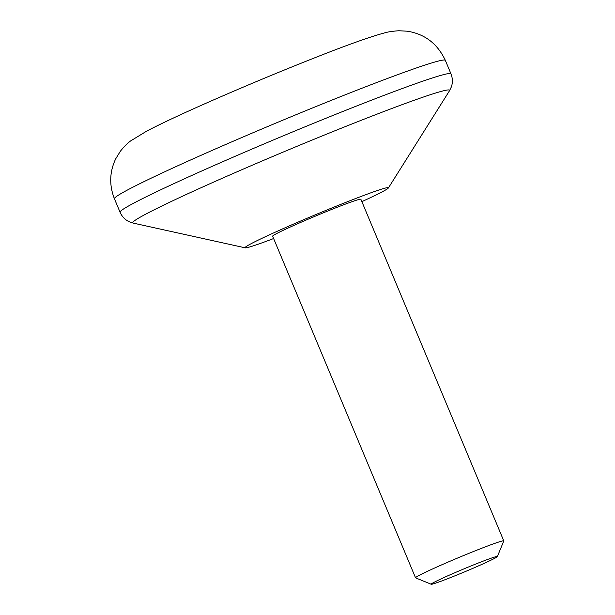 <?xml version="1.0" encoding="UTF-8"?>
<svg xmlns="http://www.w3.org/2000/svg" width="615" height="615" viewBox="0 0 615 615"><rect width="100%" height="100%" fill="white"/><g stroke="black" fill="none" stroke-linecap="round" stroke-linejoin="round"><path stroke-width="0.92" d="M431.238 584.25L415.617 577.862A47.824 2.006 -22.7 0 1 415.54 577.8A47.824 2.006 -22.7 0 1 451.579 560.58A47.824 2.006 -22.7 0 1 501.102 541.3A47.824 2.006 -22.7 0 1 503.777 540.885A47.824 2.006 -22.7 0 1 503.777 540.977L497.358 556.59A35.87 1.499 -22.7 0 1 464.848 571.75A35.87 1.499 -22.7 0 1 431.238 584.25A35.87 1.499 -22.7 0 1 457.529 571.581A35.87 1.499 -22.7 0 1 495.352 556.829A35.87 1.499 -22.7 0 1 497.358 556.59M503.777 540.885L360.874 199.26A47.824 2.006 157.3 0 0 315.987 215.873A47.824 2.006 157.3 0 0 272.637 236.175L415.54 577.8M361.866 201.628A77.713 3.252 157.3 0 0 388.396 187.959A77.713 3.252 157.3 0 0 315.503 214.72A77.713 3.252 157.3 0 0 245.262 247.837A77.713 3.252 157.3 0 0 249.421 247.038A77.713 3.252 157.3 0 0 273.629 238.543M440.909 75.368A179.342 7.511 -22.7 0 1 450.964 73.823C452.709 78.305 452.832 82.679 451.341 86.938L449.496 90.766A171.746 7.196 157.3 0 0 439.979 91.735A171.746 7.196 157.3 0 0 257.524 162.96A171.746 7.196 157.3 0 0 133.163 223.091L129.142 221.715C125.06 219.786 122.031 216.626 120.071 212.244A179.342 7.511 -22.7 0 1 255.21 147.685A179.342 7.511 -22.7 0 1 440.909 75.368M450.964 73.823L445.329 60.347A179.342 7.511 157.3 0 0 276.981 122.631A179.342 7.511 157.3 0 0 114.428 198.768L120.071 212.244M388.396 187.959L449.496 90.766M245.262 247.837L133.163 223.091M445.329 60.347C437.473 43.688 424.78 33.971 407.253 31.196L398.874 30.75C392.408 31.188 387.512 31.942 384.183 33.01C369.438 37.008 345.753 45.487 313.12 58.448C282.969 70.371 252.265 83.117 221.008 96.678C187.898 111.061 163.152 122.531 146.762 131.08L130.695 140.881C127.497 143.134 124.053 146.585 120.371 151.236L115.728 158.785C109.524 171.8 109.093 185.123 114.428 198.768"/></g></svg>
